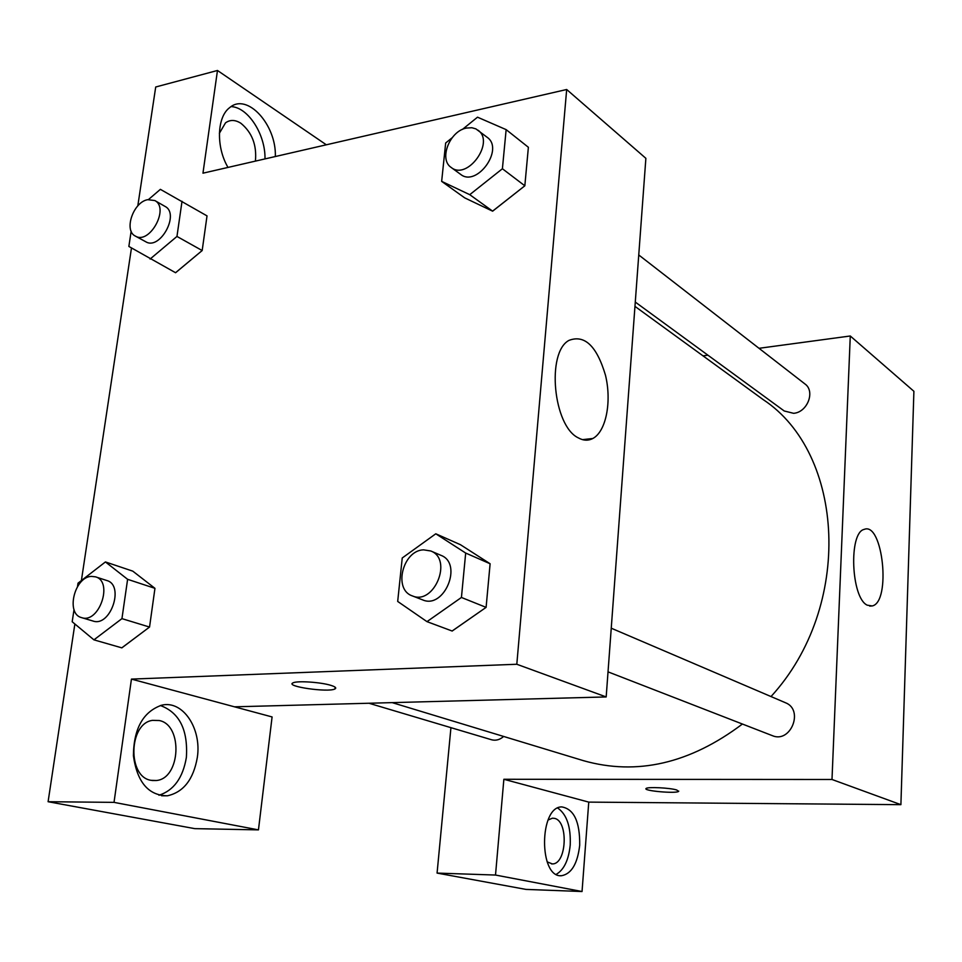 <?xml version="1.0" encoding="UTF-8"?>
<svg xmlns="http://www.w3.org/2000/svg" width="962" height="962" viewBox="0 0 962 962"><rect width="100%" height="100%" fill="white"/><g stroke="black" fill="none" stroke-linecap="round" stroke-linejoin="round"><path stroke-width="1.44" d="M759.018 348.304L850.276 335.991L913.9 391.293L900.901 804.665L588.756 802.116L582.046 891.521L525.973 889.405L437.073 873.087L450.937 727.657M676.791 790.018L678.571 791.401C676.178 793.842 642.207 790.752 646.151 788.455C647.691 786.712 670.286 787.842 676.791 790.018M850.276 335.991L831.998 779.485L503.86 779.28L588.756 802.116M831.998 779.485L900.901 804.665M635.281 302.068L784.222 410.978L793.566 413.311C807.419 412.433 815.572 391.245 804.905 383.922L638.756 254.966M368.963 703.246L491.57 739.766C495.803 740.884 499.819 739.778 503.643 736.459M582.046 891.521L495.514 875.047L437.073 873.087M495.514 875.047L503.86 779.28M703.006 355.856L707.924 355.194M608.032 671.861L772.282 735.629C790.704 743.746 804.232 709.764 785.413 702.717L611.243 628.198M392.159 702.621L583.417 760.665C636.904 775.793 689.91 763.587 742.423 724.025M771.007 696.56C853.607 606.493 845.069 453.415 763.082 399.543L634.968 306.373M867.231 605.17C851.057 597.943 848.508 532.419 864.201 529.389C882.9 521.488 891.293 602.236 872.197 605.952L867.231 605.17M579.701 845.225C577.549 863.696 571.512 873.857 561.58 875.721C538.72 878.138 538.997 806.625 561.712 806.902C573.989 809.006 579.978 821.776 579.701 845.225M556.289 874.326C564.045 869.72 568.698 859.944 570.225 845.021C570.923 826.707 566.762 814.393 557.744 808.056M548.087 820.021L552.428 818.181L554.413 818.361C568.686 820.73 566.762 864.465 552.308 863.912L547.125 861.844M645.959 788.732C645.057 791.113 676.454 793.674 678.571 791.401L678.751 791.125M326.322 144.793L217.472 70.479L202.958 173.184L566.678 89.502L645.875 158.333L606.18 696.933L234.475 706.817L272.09 716.943L258.453 829.881L114.021 802.368L131.445 679.1L234.475 706.817M258.453 829.881L194.805 828.643L48.1 801.719L74.868 623.977M217.472 70.479L155.712 87.001L137.806 205.892M131.469 247.992L81.397 580.543M159.259 720.526C183.165 724.927 180.676 778.607 156.325 780.519L151.094 780.326C127.249 777.068 128.631 723.34 152.501 720.37L159.259 720.526M158.958 795.249C173.773 790.475 182.912 777.861 186.375 757.419C188.107 729.845 179.437 712.541 160.365 705.519M197.342 757.334C193.494 779.424 183.501 792.243 167.376 795.802C148.437 795.526 137.121 782.154 133.405 755.711C133.73 728.595 143.122 711.76 161.604 705.218C182.732 699.855 201.792 728.426 197.342 757.334M219.372 133.297L225.505 122.859C230.098 119.565 235.209 119.697 240.849 123.244C252.056 132.455 256.914 145.082 255.411 161.111M264.983 158.91C265.608 134.704 248.196 107.239 231.108 106.602M227.994 167.412C215.945 147.114 216.847 116.943 229.677 107.636C247.186 92.292 276.551 124.856 275.336 156.529M114.021 802.368L48.1 801.719M77.501 586.555L78.018 583.164L105.423 561.94L132.792 571.151L154.954 588.335L149.543 627.056L121.813 647.883M435.786 533.79L465.68 553.054L461.435 597.462L426.984 621.644L397.691 601.442L402.236 557.984L435.786 533.79L460.437 544.696L490.115 563.756L486.099 607.371L452.128 631.06M462.385 129.449L477.513 117.184L506.144 129.629L528.378 147.282L524.831 185.798L492.628 211.183L464.706 197.871L441.654 181.373L445.671 142.989L452.116 137.77M148.509 199.519L160.377 189.346L207.022 215.885L202.176 250.541L175.589 272.739L128.86 246.44L131.157 231.217M566.678 89.502L516.81 664.261L131.445 679.1M578.198 437.806C553.27 425.998 546.248 352.405 568.939 340.404C584.571 334.367 596.753 345.971 605.471 375.204C611.892 401.599 606.12 431.481 592.832 438.492C588.203 440.921 583.321 440.692 578.198 437.806M516.81 664.261L606.18 696.933M330.976 685.389C335.413 686.796 336.736 687.974 334.944 688.948C328.415 692.736 284.403 686.375 293.061 682.852C297.03 680.579 320.971 682.178 330.976 685.389M506.144 129.629L502.404 168.747L469.745 194.673L441.654 181.373M451.202 167.472L460.582 174.326C476.683 187.614 504.437 149.254 487.229 137.35L475.913 128.896L471.873 127.73L466.462 128.054C449.627 130.988 438.6 159.403 451.202 167.472C467.34 180.796 495.262 142.123 478.018 130.207M469.745 194.673L492.604 211.135L524.831 185.798L528.378 147.282M502.404 168.747L524.831 185.798M412.289 595.875L422.595 599.867C444.3 609.643 463.263 563.479 440.933 555.327L430.784 550.985L423.569 549.843C402.729 550.336 393.001 589.622 412.289 595.875C434.066 605.675 453.186 559.162 430.784 550.985M426.984 621.644L452.116 631.012L486.099 607.371L490.115 563.756L465.68 553.054M461.435 597.462L486.099 607.371M182.022 201.286L176.96 236.436L150.096 259.055M135.365 236.087L145.767 241.751C159.945 250.673 180.086 213.877 165.079 206.445L154.798 200.541L147.691 199.675C133.237 202.08 123.521 230.676 135.365 236.087C149.555 245.021 169.817 207.972 154.798 200.541M207.022 215.885L202.176 250.541L175.577 272.703M176.96 236.436L202.176 250.541M105.423 561.94L127.609 579.316L121.946 618.638L93.927 639.85L72.186 621.753L74.026 609.607M81.626 617.64L93.013 621.031C110.486 627.368 124.795 585.161 106.806 580.519L95.551 576.851L91.486 576.394C74.447 576.695 65.464 613.912 81.626 617.64C99.134 623.989 113.564 581.505 95.551 576.851M93.927 639.85L121.801 647.847L149.543 627.056L154.954 588.335L127.609 579.316M121.946 618.638L149.543 627.056M561.58 875.721L560.485 875.685M551.527 863.888L552.308 863.912M872.197 605.952L869.684 606.084M152.152 780.519L156.325 780.519M167.376 795.802L161.592 795.766M592.832 438.492L582.527 439.646M334.944 688.948L335.137 687.193"/></g></svg>
